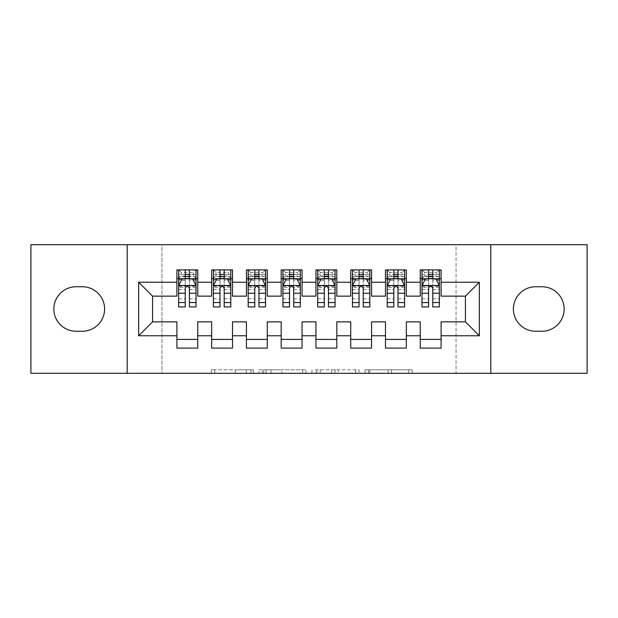 <?xml version="1.0" encoding="UTF-8"?>
<svg xmlns="http://www.w3.org/2000/svg" width="618" height="618" viewBox="0 0 618 618"><rect width="100%" height="100%" fill="white"/><g stroke="black" fill="none" stroke-linecap="round" stroke-linejoin="round"><path stroke-width="0.46" stroke-dasharray="3.09 2.32" d="M253.38 373.311L214.74 373.311L253.38 373.311L253.38 369.834L235.381 369.834L235.381 373.311L235.381 369.834L253.38 369.834L253.38 373.311L253.38 369.834L235.381 369.834L235.381 373.311L235.381 369.834L253.38 369.834L214.74 369.834L253.38 369.834M408.722 373.311L368.459 373.311L408.722 373.311L408.722 369.834L391.488 369.834L412.136 369.834L412.136 373.311L412.136 369.834L368.459 369.834L412.136 369.834L412.136 373.311L412.136 369.834L408.722 369.834L408.722 373.311M388.081 373.311L369.819 373.311L388.081 373.311L388.081 369.834L391.488 369.834L388.081 369.834L388.081 373.311L388.081 369.834L369.819 369.834L369.819 373.311L369.819 369.834L388.081 369.834L388.081 373.311M365.045 373.311L368.459 373.311L365.045 373.311L365.045 369.834L368.459 369.834L365.045 369.834L365.045 373.311M211.325 373.311L214.74 373.311L211.325 373.311L211.325 369.834L214.74 369.834L211.325 369.834L211.325 373.311M456.045 373.311L161.955 373.311L161.955 244.689L456.045 244.689L456.045 373.311L587.1 373.311L587.1 244.689L456.045 244.689L456.045 373.311M30.9 373.311L161.955 373.311L161.955 244.689L30.9 244.689L30.9 373.311M306.018 373.311L302.604 373.311L306.018 373.311L306.018 369.834L306.018 373.311M262.341 373.311L302.604 373.311L258.927 373.311L262.341 373.311L262.341 369.834L306.018 369.834L258.927 369.834L258.927 373.311L258.927 369.834L262.341 369.834L262.341 373.311M315.396 373.311L359.073 373.311L311.982 373.311L315.396 373.311L315.396 369.834L359.073 369.834L359.073 373.311L359.073 369.834L338.432 369.834L338.432 373.311M406.335 339.421L406.335 348.104L385.477 348.104L385.477 339.421L406.335 339.421L406.335 321.862L420.24 321.862L420.24 339.413M385.477 269.896L406.335 269.896L406.335 278.579L385.477 278.579L385.477 269.896M336.81 339.421L336.81 348.104L315.952 348.104L315.952 339.421L336.81 339.421L336.81 321.862L350.715 321.862L350.715 339.421L371.572 339.421L371.572 321.862L385.477 321.862L385.477 339.421M315.952 269.896L336.81 269.896L336.81 278.579L315.952 278.579L315.952 269.896M267.285 339.421L267.285 348.104L246.427 348.104L246.427 339.421L267.285 339.421L267.285 321.862L281.19 321.862L281.19 339.421L302.048 339.421L302.048 321.862L315.952 321.862L315.952 339.421M246.427 269.896L267.285 269.896L267.285 278.579L246.427 278.579L246.427 269.896M197.76 339.421L197.76 348.112L176.903 348.112L176.903 339.421L197.76 339.421L197.76 321.862L211.665 321.862L211.665 339.421L232.522 339.421L232.522 321.862L246.427 321.862L246.427 339.421M176.903 269.896L197.76 269.896L197.76 278.579L176.903 278.579L176.903 269.896M211.665 269.896L232.522 269.896L232.522 278.579L211.665 278.579L211.665 269.896M232.522 339.421L232.522 348.104L211.665 348.104L211.665 339.421M281.19 269.896L302.048 269.896L302.048 278.579L281.19 278.579L281.19 269.896M302.048 339.421L302.048 348.104L281.19 348.104L281.19 339.421M350.715 269.896L371.572 269.896L371.572 278.579L350.715 278.579L350.715 269.896M371.572 339.421L371.572 348.104L350.715 348.104L350.715 339.421M420.24 269.896L441.097 269.896L441.097 278.579L420.24 278.579L420.24 269.896M420.24 348.104L420.24 339.421L441.097 339.421L441.097 348.104L420.24 348.104M441.097 339.413L441.097 321.862L465.431 321.862L465.431 296.138L441.097 296.138L441.097 278.579M420.24 278.579L420.24 296.138L406.335 296.138L406.335 278.579M385.477 278.579L385.477 296.138L371.572 296.138L371.572 278.579M350.715 278.579L350.715 296.138L336.81 296.138L336.81 278.579M315.952 278.579L315.952 296.138L302.048 296.138L302.048 278.579M281.19 278.579L281.19 296.138L267.285 296.138L267.285 278.579M246.427 278.579L246.427 296.138L232.522 296.138L232.522 278.587M176.903 278.587L176.903 296.138L152.569 296.138L152.569 321.862L176.903 321.862L176.903 339.421M211.665 278.587L211.665 296.138L197.76 296.138L197.76 278.587M541.909 331.248A22.248 22.248 0 0 0 564.157 309A22.248 22.248 0 0 0 541.909 286.752L535.651 286.752A22.248 22.248 0 0 0 513.404 309A22.248 22.248 0 0 0 535.651 331.248L541.909 331.248M76.091 286.752A22.248 22.248 0 0 0 53.843 309A22.248 22.248 0 0 0 76.091 331.248L82.348 331.248A22.248 22.248 0 0 0 104.597 309A22.248 22.248 0 0 0 82.348 286.752L76.091 286.752M424.581 275.976L421.978 278.579L439.359 278.579L439.359 269.896L421.978 269.896L421.978 278.579L439.359 278.579L436.748 275.976L424.581 275.976L424.581 272.499L436.748 272.499L436.748 275.976M389.819 275.976L387.216 278.579L404.597 278.579L404.597 269.896L387.216 269.896L387.216 278.579L404.597 278.579L401.986 275.976L389.819 275.976L389.819 272.499L401.986 272.499L401.986 275.976M355.056 275.976L352.453 278.579L369.834 278.579L369.834 269.896L352.453 269.896L352.453 278.579L369.834 278.579L367.223 275.976L355.056 275.976L355.056 272.499L367.223 272.499L367.223 275.976M320.294 275.976L317.691 278.579L335.072 278.579L335.072 269.896L317.691 269.896L317.691 278.579L335.072 278.579L332.461 275.976L320.294 275.976L320.294 272.499L332.461 272.499L332.461 275.976M285.531 275.976L282.928 278.579L300.309 278.579L300.309 269.896L282.928 269.896L282.928 278.579L300.309 278.579L297.698 275.976L285.531 275.976L285.531 272.499L297.698 272.499L297.698 275.976M250.769 275.976L248.166 278.579L265.547 278.579L265.547 269.896L248.166 269.896L248.166 278.579L265.547 278.579L262.936 275.976L250.769 275.976L250.769 272.499L262.936 272.499L262.936 275.976M220.008 278.587L224.179 278.587M185.245 278.587L196.022 278.587L196.022 269.896L178.641 269.896L178.641 306.914M127.192 373.311L127.192 244.689M490.808 244.689L490.808 373.311M266.095 373.311L271.039 373.311L266.095 373.311L266.095 369.834L263.701 369.834L263.701 373.311L263.701 369.834L271.039 369.834L266.095 369.834L266.095 373.311M271.039 373.311L281.955 373.311L271.039 373.311L271.039 369.834L281.955 369.834L281.955 373.311L281.955 369.834L271.039 369.834L271.039 373.311M315.396 369.834L335.018 369.834L335.018 373.311L335.018 369.834L331.603 369.834L335.018 369.834L335.018 373.311L335.018 369.834L338.432 369.834M316.764 369.834L316.764 373.311L316.764 369.834M311.982 369.834L311.982 373.311L311.982 369.834M196.022 306.914L196.022 274.415L178.641 274.415L185.245 274.415L185.245 269.896L196.022 269.896L193.411 272.499L193.411 275.976L181.244 275.976L181.244 272.499L193.411 272.499M178.641 285.709L178.641 302.395L178.641 285.709L182.117 278.757L192.546 278.757L196.022 285.709L196.022 302.395L196.022 285.709M196.022 287.463L189.417 287.463L189.417 274.415L196.022 274.415L196.022 278.587L189.417 278.587M185.245 306.914L185.245 287.463L178.641 287.463M178.641 286.25L185.245 286.25L185.245 302.395L185.245 288.32C186.636 285.686 188.026 285.686 189.417 288.32L189.417 302.395L189.417 286.25L196.022 286.25M181.244 272.499L178.641 269.896L185.245 269.896M185.245 274.415L185.245 287.463M185.245 286.25L185.245 278.757M189.417 278.757L189.417 286.25M189.417 287.463L189.417 306.914M178.641 278.587L196.022 278.587L193.411 275.976M178.641 278.579L181.244 275.976M189.417 274.415L189.417 269.896M213.403 278.587L213.403 274.415L220.008 274.415L220.008 269.896L230.784 269.896L213.403 269.896L213.403 278.579L230.784 278.579L230.784 269.896L228.173 272.499L228.173 275.976L216.006 275.976L216.006 272.499L228.173 272.499M213.403 285.709L213.403 302.395L213.403 285.709L216.879 278.757L227.308 278.757L230.784 285.709L230.784 302.395L230.784 285.709M213.403 306.914L213.403 274.415L230.784 274.415L230.784 278.587M230.784 306.914L230.784 274.415L224.179 274.415L224.179 269.896M220.008 306.914L220.008 287.463L213.403 287.463M213.403 286.25L220.008 286.25L220.008 302.395L220.008 288.32C221.399 285.686 222.789 285.686 224.179 288.32L224.179 302.395L224.179 286.25L230.784 286.25M216.006 272.499L213.403 269.896L220.008 269.896M220.008 274.415L220.008 287.463M230.784 287.463L224.179 287.463L224.179 274.415M220.008 286.25L220.008 278.757M224.179 278.757L224.179 286.25M224.179 287.463L224.179 306.914M213.403 278.579L216.006 275.976M230.784 278.579L228.173 275.976M254.77 278.587L248.166 278.587L248.166 274.415L254.77 274.415L254.77 269.896L265.547 269.896L262.936 272.499M248.166 285.709L248.166 302.395L248.166 285.709L251.642 278.757L262.071 278.757L265.547 285.709L265.547 302.395L265.547 285.709M248.166 306.914L248.166 274.415L265.547 274.415L265.547 278.587L258.942 278.587M265.547 306.914L265.547 274.415L258.942 274.415L258.942 269.896M254.77 306.914L254.77 287.463L248.166 287.463M248.166 286.25L254.77 286.25L254.77 302.395L254.77 288.32C256.161 285.686 257.551 285.686 258.942 288.32L258.942 302.395L258.942 286.25L265.547 286.25M250.769 272.499L248.166 269.896L254.77 269.896M254.77 274.415L254.77 287.463M265.547 287.463L258.942 287.463L258.942 274.415M254.77 286.25L254.77 278.757M258.942 278.757L258.942 286.25M258.942 287.463L258.942 306.914M289.533 278.587L282.928 278.587L282.928 274.415L289.533 274.415L289.533 269.896L300.309 269.896L297.698 272.499M282.928 285.709L282.928 302.395L282.928 285.709L286.404 278.757L296.833 278.757L300.309 285.709L300.309 302.395L300.309 285.709M282.928 306.914L282.928 274.415L300.309 274.415L300.309 278.587L293.704 278.587M300.309 306.914L300.309 274.415L293.704 274.415L293.704 269.896M289.533 306.914L289.533 287.463L282.928 287.463M282.928 286.25L289.533 286.25L289.533 302.395L289.533 288.32C290.923 285.686 292.314 285.686 293.704 288.32L293.704 302.395L293.704 286.25L300.309 286.25M285.531 272.499L282.928 269.896L289.533 269.896M289.533 274.415L289.533 287.463M300.309 287.463L293.704 287.463L293.704 274.415M289.533 286.25L289.533 278.757M293.704 278.757L293.704 286.25M293.704 287.463L293.704 306.914M324.296 278.587L317.691 278.587L317.691 274.415L324.296 274.415L324.296 269.896L335.072 269.896L332.461 272.499M317.691 285.709L317.691 302.395L317.691 285.709L321.167 278.757L331.596 278.757L335.072 285.709L335.072 302.395L335.072 285.709M317.691 306.914L317.691 274.415L335.072 274.415L335.072 278.587L328.467 278.587M335.072 306.914L335.072 274.415L328.467 274.415L328.467 269.896M324.296 306.914L324.296 287.463L317.691 287.463M317.691 286.25L324.296 286.25L324.296 302.395L324.296 288.32C325.686 285.686 327.076 285.686 328.467 288.32L328.467 302.395L328.467 286.25L335.072 286.25M320.294 272.499L317.691 269.896L324.296 269.896M324.296 274.415L324.296 287.463M335.072 287.463L328.467 287.463L328.467 274.415M324.296 286.25L324.296 278.757M328.467 278.757L328.467 286.25M328.467 287.463L328.467 306.914M359.058 278.587L352.453 278.587L352.453 274.415L359.058 274.415L359.058 269.896L369.834 269.896L367.223 272.499M352.453 285.709L352.453 302.395L352.453 285.709L355.929 278.757L366.358 278.757L369.834 285.709L369.834 302.395L369.834 285.709M352.453 306.914L352.453 274.415L369.834 274.415L369.834 278.587L363.229 278.587M369.834 306.914L369.834 274.415L363.229 274.415L363.229 269.896M359.058 306.914L359.058 287.463L352.453 287.463M352.453 286.25L359.058 286.25L359.058 302.395L359.058 288.32C360.449 285.686 361.839 285.686 363.229 288.32L363.229 302.395L363.229 286.25L369.834 286.25M355.056 272.499L352.453 269.896L359.058 269.896M359.058 274.415L359.058 287.463M369.834 287.463L363.229 287.463L363.229 274.415M359.058 286.25L359.058 278.757M363.229 278.757L363.229 286.25M363.229 287.463L363.229 306.914M393.82 278.587L387.216 278.587L387.216 274.415L393.82 274.415L393.82 269.896L404.597 269.896L401.986 272.499M387.216 285.709L387.216 302.395L387.216 285.709L390.692 278.757L401.121 278.757L404.597 285.709L404.597 302.395L404.597 285.709M387.216 306.914L387.216 274.415L404.597 274.415L404.597 278.587L397.992 278.587M404.597 306.914L404.597 274.415L397.992 274.415L397.992 269.896M393.82 306.914L393.82 287.463L387.216 287.463M387.216 286.25L393.82 286.25L393.82 302.395L393.82 288.32C395.211 285.686 396.601 285.686 397.992 288.32L397.992 302.395L397.992 286.25L404.597 286.25M389.819 272.499L387.216 269.896L393.82 269.896M393.82 274.415L393.82 287.463M404.597 287.463L397.992 287.463L397.992 274.415M393.82 286.25L393.82 278.757M397.992 278.757L397.992 286.25M397.992 287.463L397.992 306.914M428.583 278.587L421.978 278.587L421.978 274.415L428.583 274.415L428.583 269.896L439.359 269.896L436.748 272.499M421.978 285.709L421.978 302.395L421.978 285.709L425.454 278.757L435.883 278.757L439.359 285.709L439.359 302.395L439.359 285.709M421.978 306.914L421.978 274.415L439.359 274.415L439.359 278.587L432.755 278.587M439.359 306.914L439.359 274.415L432.755 274.415L432.755 269.896M428.583 306.914L428.583 287.463L421.978 287.463M421.978 286.25L428.583 286.25L428.583 302.395L428.583 288.32C429.974 285.686 431.364 285.686 432.755 288.32L432.755 302.395L432.755 286.25L439.359 286.25M424.581 272.499L421.978 269.896L428.583 269.896M428.583 274.415L428.583 287.463M439.359 287.463L432.755 287.463L432.755 274.415M428.583 286.25L428.583 278.757M432.755 278.757L432.755 286.25M432.755 287.463L432.755 306.914M250.993 369.834L250.993 373.311L250.993 369.834M246.304 369.834L246.304 373.311L246.304 369.834M214.74 369.834L214.74 373.311L214.74 369.834M302.604 369.834L302.604 373.311L302.604 369.834M355.659 369.834L355.659 373.311L355.659 369.834M331.603 369.834L331.603 373.311L331.603 369.834M320.178 369.834L320.178 373.311L320.178 369.834M391.488 369.834L391.488 373.311L391.488 369.834M368.459 369.834L368.459 373.311L368.459 369.834M178.726 285.539L195.937 285.539M178.641 298.78L185.245 298.78M185.245 280.387L178.641 280.387M196.022 280.387L189.417 280.387M181.908 279.174L185.245 279.174M189.417 279.174L192.754 279.174M189.417 298.78L196.022 298.78M178.641 289.456L185.245 289.456M189.417 289.456L196.022 289.456M196.022 276.625L189.417 276.625M185.245 276.625L178.641 276.625M213.488 285.539L230.699 285.539M213.403 298.78L220.008 298.78M220.008 280.387L213.403 280.387M230.784 280.387L224.179 280.387M216.671 279.174L220.008 279.174M224.179 279.174L227.517 279.174M224.179 298.78L230.784 298.78M213.403 289.456L220.008 289.456M224.179 289.456L230.784 289.456M230.784 276.625L224.179 276.625M220.008 276.625L213.403 276.625M248.251 285.539L265.462 285.539M248.166 298.78L254.77 298.78M254.77 280.387L248.166 280.387M265.547 280.387L258.942 280.387M251.433 279.174L254.77 279.174M258.942 279.174L262.279 279.174M258.942 298.78L265.547 298.78M248.166 289.456L254.77 289.456M258.942 289.456L265.547 289.456M265.547 276.625L258.942 276.625M254.77 276.625L248.166 276.625M283.013 285.539L300.224 285.539M282.928 298.78L289.533 298.78M289.533 280.387L282.928 280.387M300.309 280.387L293.704 280.387M286.196 279.174L289.533 279.174M293.704 279.174L297.042 279.174M293.704 298.78L300.309 298.78M282.928 289.456L289.533 289.456M293.704 289.456L300.309 289.456M300.309 276.625L293.704 276.625M289.533 276.625L282.928 276.625M317.776 285.539L334.987 285.539M317.691 298.78L324.296 298.78M324.296 280.387L317.691 280.387M335.072 280.387L328.467 280.387M320.958 279.174L324.296 279.174M328.467 279.174L331.804 279.174M328.467 298.78L335.072 298.78M317.691 289.456L324.296 289.456M328.467 289.456L335.072 289.456M335.072 276.625L328.467 276.625M324.296 276.625L317.691 276.625M352.538 285.539L369.749 285.539M352.453 298.78L359.058 298.78M359.058 280.387L352.453 280.387M369.834 280.387L363.229 280.387M355.721 279.174L359.058 279.174M363.229 279.174L366.567 279.174M363.229 298.78L369.834 298.78M352.453 289.456L359.058 289.456M363.229 289.456L369.834 289.456M369.834 276.625L363.229 276.625M359.058 276.625L352.453 276.625M387.301 285.539L404.512 285.539M387.216 298.78L393.82 298.78M393.82 280.387L387.216 280.387M404.597 280.387L397.992 280.387M390.483 279.174L393.82 279.174M397.992 279.174L401.329 279.174M397.992 298.78L404.597 298.78M387.216 289.456L393.82 289.456M397.992 289.456L404.597 289.456M404.597 276.625L397.992 276.625M393.82 276.625L387.216 276.625M422.063 285.539L439.274 285.539M421.978 298.78L428.583 298.78M428.583 280.387L421.978 280.387M439.359 280.387L432.755 280.387M425.246 279.174L428.583 279.174M432.755 279.174L436.092 279.174M432.755 298.78L439.359 298.78M421.978 289.456L428.583 289.456M432.755 289.456L439.359 289.456M439.359 276.625L432.755 276.625M428.583 276.625L421.978 276.625M178.641 302.395L185.245 302.395M189.417 302.395L196.022 302.395M213.403 302.395L220.008 302.395M224.179 302.395L230.784 302.395M248.166 302.395L254.77 302.395M258.942 302.395L265.547 302.395M282.928 302.395L289.533 302.395M293.704 302.395L300.309 302.395M317.691 302.395L324.296 302.395M328.467 302.395L335.072 302.395M352.453 302.395L359.058 302.395M363.229 302.395L369.834 302.395M387.216 302.395L393.82 302.395M397.992 302.395L404.597 302.395M421.978 302.395L428.583 302.395M432.755 302.395L439.359 302.395"/><path stroke-width="0.93" d="M490.808 373.311L587.1 373.311L587.1 244.689L490.808 244.689L490.808 373.311L127.192 373.311L127.192 244.689L30.9 244.689L30.9 373.311L127.192 373.311M490.808 244.689L127.192 244.689M138.664 335.767L138.664 282.233L176.903 282.233L176.903 296.138L152.569 296.138L152.569 321.862L138.664 335.767L176.903 335.767L176.903 348.112L197.76 348.112L197.76 335.767L211.665 335.767L211.665 348.104L232.522 348.104L232.522 335.767L246.427 335.767L246.427 348.104L267.285 348.104L267.285 335.767L281.19 335.767L281.19 348.104L302.048 348.104L302.048 335.767L315.952 335.767L315.952 348.104L336.81 348.104L336.81 335.767L350.715 335.767L350.715 348.104L371.572 348.104L371.572 335.767L385.477 335.767L385.477 348.104L406.335 348.104L406.335 335.767L420.24 335.767L420.24 348.104L441.097 348.104L441.097 321.862L465.431 321.862L465.431 296.138L441.097 296.138L441.097 282.233L479.336 282.233L479.336 335.767L441.097 335.767M441.097 282.233L441.097 269.896L420.24 269.896L420.24 282.233L406.335 282.233L406.335 269.896L385.477 269.896L385.477 282.233L371.572 282.233L371.572 269.896L350.715 269.896L350.715 282.233L336.81 282.233L336.81 269.896L315.952 269.896L315.952 282.233L302.048 282.233L302.048 269.896L281.19 269.896L281.19 282.233L267.285 282.233L267.285 269.896L246.427 269.896L246.427 282.233L232.522 282.233L232.522 269.896L211.665 269.896L211.665 282.233L197.76 282.233L197.76 269.896L176.903 269.896L176.903 282.233M406.335 335.767L406.335 321.862L420.24 321.862L420.24 335.767M479.336 282.233L465.431 296.138M371.572 335.767L371.572 321.862L385.477 321.862L385.477 335.767M420.24 282.233L420.24 296.138L406.335 296.138L406.335 282.233M336.81 335.767L336.81 321.862L350.715 321.862L350.715 335.767M385.477 282.233L385.477 296.138L371.572 296.138L371.572 282.233M302.048 335.767L302.048 321.862L315.952 321.862L315.952 335.767M350.715 282.233L350.715 296.138L336.81 296.138L336.81 282.233M267.285 335.767L267.285 321.862L281.19 321.862L281.19 335.767M315.952 282.233L315.952 296.138L302.048 296.138L302.048 282.233M232.522 335.767L232.522 321.862L246.427 321.862L246.427 335.767M281.19 282.233L281.19 296.138L267.285 296.138L267.285 282.233M197.76 335.767L197.76 321.862L211.665 321.862L211.665 335.767M246.427 282.233L246.427 296.138L232.522 296.138L232.522 282.233M152.569 321.862L176.903 321.862L176.903 335.767M211.665 282.233L211.665 296.138L197.76 296.138L197.76 282.233M420.24 278.579L421.978 278.579M439.359 278.579L441.097 278.579M385.477 278.579L387.216 278.579M404.597 278.579L406.335 278.579M350.715 278.579L352.453 278.579M369.834 278.579L371.572 278.579M315.952 278.579L317.691 278.579M335.072 278.579L336.81 278.579M281.19 278.579L282.928 278.579M300.309 278.579L302.048 278.579M246.427 278.579L248.166 278.579M265.547 278.579L267.285 278.579M211.665 278.587L213.403 278.587M230.784 278.587L232.522 278.587M176.903 278.587L178.641 278.587M196.022 278.587L197.76 278.587M176.903 339.421L197.76 339.421M211.665 339.421L232.522 339.421M246.427 339.421L267.285 339.421M281.19 339.421L302.048 339.421M315.952 339.421L336.81 339.421M350.715 339.421L371.572 339.421M385.477 339.421L406.335 339.421M420.24 339.413L441.097 339.413M138.664 282.233L152.569 296.138M465.431 321.862L479.336 335.767M76.091 286.752A22.248 22.248 0 0 0 53.843 309A22.248 22.248 0 0 0 76.091 331.248L82.348 331.248A22.248 22.248 0 0 0 104.597 309A22.248 22.248 0 0 0 82.348 286.752L76.091 286.752M541.909 331.248A22.248 22.248 0 0 0 564.157 309A22.248 22.248 0 0 0 541.909 286.752L535.651 286.752A22.248 22.248 0 0 0 513.404 309A22.248 22.248 0 0 0 535.651 331.248L541.909 331.248M189.417 274.415L185.245 274.415M196.022 302.557L189.417 302.557L189.417 306.914L196.022 306.914L196.022 285.709L192.546 278.757L182.117 278.757L178.641 285.709L178.641 306.914L185.245 306.914L185.245 302.557L178.641 302.557M178.641 285.709L178.641 269.896M196.022 285.709L196.022 269.896M185.245 278.757L185.245 269.896M189.417 269.896L189.417 278.757M189.417 302.557L189.417 288.32C188.026 285.64 186.636 285.64 185.245 288.32L185.245 302.557M189.417 278.587L185.245 278.587M224.179 274.415L220.008 274.415M230.784 302.557L224.179 302.557L224.179 306.914L230.784 306.914L230.784 285.709L227.308 278.757L216.879 278.757L213.403 285.709L213.403 306.914L220.008 306.914L220.008 302.557L213.403 302.557M213.403 285.709L213.403 269.896M230.784 285.709L230.784 269.896M220.008 278.757L220.008 269.896M224.179 269.896L224.179 278.757M224.179 302.557L224.179 288.32C222.789 285.64 221.399 285.64 220.008 288.32L220.008 302.557M224.179 278.587L220.008 278.587M258.942 274.415L254.77 274.415M265.547 302.557L258.942 302.557L258.942 306.914L265.547 306.914L265.547 285.709L262.071 278.757L251.642 278.757L248.166 285.709L248.166 306.914L254.77 306.914L254.77 302.557L248.166 302.557M248.166 285.709L248.166 269.896M265.547 285.709L265.547 269.896M254.77 278.757L254.77 269.896M258.942 269.896L258.942 278.757M258.942 302.557L258.942 288.32C257.551 285.64 256.161 285.64 254.77 288.32L254.77 302.557M258.942 278.587L254.77 278.587M293.704 274.415L289.533 274.415M300.309 302.557L293.704 302.557L293.704 306.914L300.309 306.914L300.309 285.709L296.833 278.757L286.404 278.757L282.928 285.709L282.928 306.914L289.533 306.914L289.533 302.557L282.928 302.557M282.928 285.709L282.928 269.896M300.309 285.709L300.309 269.896M289.533 278.757L289.533 269.896M293.704 269.896L293.704 278.757M293.704 302.557L293.704 288.32C292.314 285.64 290.923 285.64 289.533 288.32L289.533 302.557M293.704 278.587L289.533 278.587M328.467 274.415L324.296 274.415M335.072 302.557L328.467 302.557L328.467 306.914L335.072 306.914L335.072 285.709L331.596 278.757L321.167 278.757L317.691 285.709L317.691 306.914L324.296 306.914L324.296 302.557L317.691 302.557M317.691 285.709L317.691 269.896M335.072 285.709L335.072 269.896M324.296 278.757L324.296 269.896M328.467 269.896L328.467 278.757M328.467 302.557L328.467 288.32C327.076 285.64 325.686 285.64 324.296 288.32L324.296 302.557M328.467 278.587L324.296 278.587M363.229 274.415L359.058 274.415M369.834 302.557L363.229 302.557L363.229 306.914L369.834 306.914L369.834 285.709L366.358 278.757L355.929 278.757L352.453 285.709L352.453 306.914L359.058 306.914L359.058 302.557L352.453 302.557M352.453 285.709L352.453 269.896M369.834 285.709L369.834 269.896M359.058 278.757L359.058 269.896M363.229 269.896L363.229 278.757M363.229 302.557L363.229 288.32C361.839 285.64 360.449 285.64 359.058 288.32L359.058 302.557M363.229 278.587L359.058 278.587M397.992 274.415L393.82 274.415M404.597 302.557L397.992 302.557L397.992 306.914L404.597 306.914L404.597 285.709L401.121 278.757L390.692 278.757L387.216 285.709L387.216 306.914L393.82 306.914L393.82 302.557L387.216 302.557M387.216 285.709L387.216 269.896M404.597 285.709L404.597 269.896M393.82 278.757L393.82 269.896M397.992 269.896L397.992 278.757M397.992 302.557L397.992 288.32C396.601 285.64 395.211 285.64 393.82 288.32L393.82 302.557M397.992 278.587L393.82 278.587M432.755 274.415L428.583 274.415M439.359 302.557L432.755 302.557L432.755 306.914L439.359 306.914L439.359 285.709L435.883 278.757L425.454 278.757L421.978 285.709L421.978 306.914L428.583 306.914L428.583 302.557L421.978 302.557M421.978 285.709L421.978 269.896M439.359 285.709L439.359 269.896M428.583 278.757L428.583 269.896M432.755 269.896L432.755 278.757M432.755 302.557L432.755 288.32C431.364 285.64 429.974 285.64 428.583 288.32L428.583 302.557M432.755 278.587L428.583 278.587M195.937 285.539L178.726 285.539M178.641 279.174L181.908 279.174M192.754 279.174L196.022 279.174M185.245 293.241L178.641 293.241M196.022 293.241L189.417 293.241M189.417 276.625L185.245 276.625M230.699 285.539L213.488 285.539M213.403 279.174L216.671 279.174M227.517 279.174L230.784 279.174M220.008 293.241L213.403 293.241M230.784 293.241L224.179 293.241M224.179 276.625L220.008 276.625M265.462 285.539L248.251 285.539M248.166 279.174L251.433 279.174M262.279 279.174L265.547 279.174M254.77 293.241L248.166 293.241M265.547 293.241L258.942 293.241M258.942 276.625L254.77 276.625M300.224 285.539L283.013 285.539M282.928 279.174L286.196 279.174M297.042 279.174L300.309 279.174M289.533 293.241L282.928 293.241M300.309 293.241L293.704 293.241M293.704 276.625L289.533 276.625M334.987 285.539L317.776 285.539M317.691 279.174L320.958 279.174M331.804 279.174L335.072 279.174M324.296 293.241L317.691 293.241M335.072 293.241L328.467 293.241M328.467 276.625L324.296 276.625M369.749 285.539L352.538 285.539M352.453 279.174L355.721 279.174M366.567 279.174L369.834 279.174M359.058 293.241L352.453 293.241M369.834 293.241L363.229 293.241M363.229 276.625L359.058 276.625M404.512 285.539L387.301 285.539M387.216 279.174L390.483 279.174M401.329 279.174L404.597 279.174M393.82 293.241L387.216 293.241M404.597 293.241L397.992 293.241M397.992 276.625L393.82 276.625M439.274 285.539L422.063 285.539M421.978 279.174L425.246 279.174M436.092 279.174L439.359 279.174M428.583 293.241L421.978 293.241M439.359 293.241L432.755 293.241M432.755 276.625L428.583 276.625"/></g></svg>
